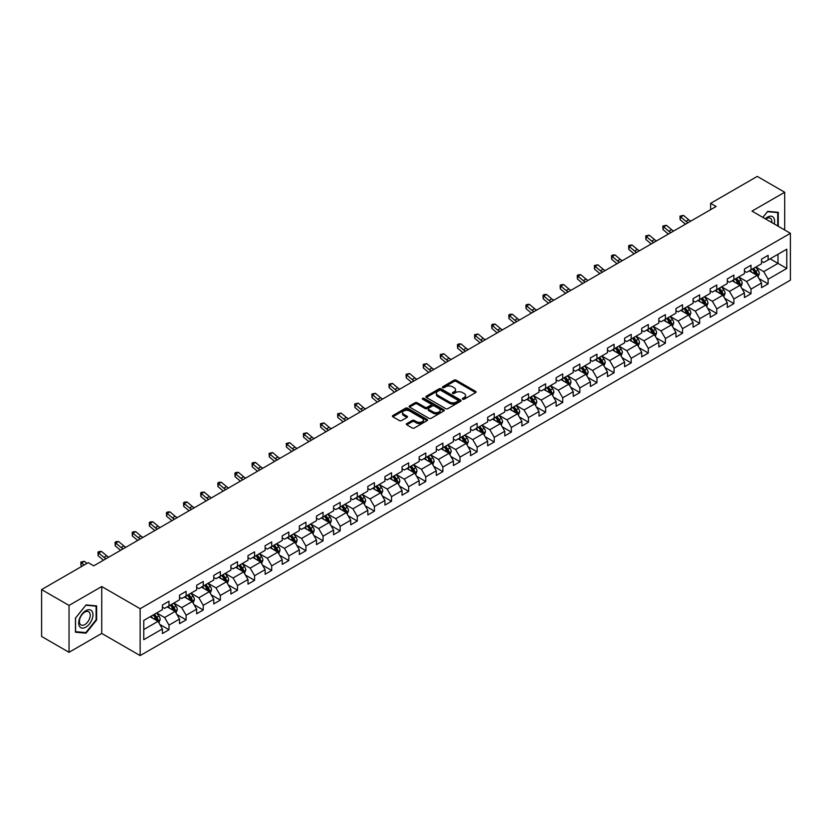 <?xml version="1.0" encoding="UTF-8"?>
<svg xmlns="http://www.w3.org/2000/svg" width="832" height="832" viewBox="0 0 832 832"><rect width="100%" height="100%" fill="white"/><g stroke="black" fill="none" stroke-linecap="round" stroke-linejoin="round"><path stroke-width="1.25" d="M462.665 399.225A1.071 0.614 0 0 0 464.173 399.225L475.623 392.621A1.518 0.884 0 0 0 476.06 391.997A1.518 0.884 0 0 0 475.623 391.383L456.227 380.182A1.518 0.884 0 0 0 454.074 380.182L442.634 386.797A1.071 0.614 0 0 0 444.142 387.66L445.619 386.807A4.878 2.818 0 0 1 452.514 386.807L454.126 387.743A4.878 2.818 0 0 1 455.562 389.73A4.878 2.818 0 0 1 454.126 391.716L452.65 392.579A1.071 0.614 0 0 0 454.158 393.442L455.634 392.59A4.878 2.818 0 0 1 462.53 392.59L464.152 393.526A4.878 2.818 0 0 1 465.577 395.512A4.878 2.818 0 0 1 464.152 397.509L462.665 398.362A1.071 0.614 0 0 0 462.665 399.225L462.665 398.362M406.796 423.592A1.518 0.884 0 0 0 406.349 424.216A1.518 0.884 0 0 0 406.796 424.83L412.235 427.97A1.518 0.884 0 0 0 414.388 427.97L427.097 420.638A1.518 0.884 0 0 0 427.544 420.014A1.518 0.884 0 0 0 427.097 419.39L407.711 408.2A1.518 0.884 0 0 0 405.558 408.2L392.85 415.542A1.518 0.884 0 0 0 392.402 416.156A1.518 0.884 0 0 0 392.85 416.78L399.412 420.576A1.518 0.884 0 0 0 401.565 420.576L407.004 417.435A1.518 0.884 0 0 0 407.451 416.811A1.518 0.884 0 0 0 407.004 416.187L403.749 414.305A4.077 2.35 0 0 1 402.553 412.651A4.077 2.35 0 0 1 405.07 410.478A4.077 2.35 0 0 1 409.51 410.987L422.271 418.35A4.077 2.35 0 0 1 423.467 420.014A4.077 2.35 0 0 1 420.95 422.188A4.077 2.35 0 0 1 416.51 421.678L414.388 420.451A1.518 0.884 0 0 0 412.235 420.451L406.796 423.592L406.796 424.83L412.235 421.72L412.235 420.451M101.733 586.539L69.035 605.426L41.6 589.586L41.6 636.47L69.035 652.309L101.733 633.422L140.14 655.595L140.14 608.712L101.733 586.539L101.733 633.422M784.69 229.996L784.69 192.244L751.993 211.12L790.4 233.293L140.14 608.712M784.69 192.244L757.266 176.405L710.622 203.33L710.622 209.664M41.6 589.586L88.234 562.661L93.725 565.833L716.113 206.492L710.622 203.33M445.734 408.637A1.518 0.884 0 0 0 447.886 408.637L460.595 401.294A1.518 0.884 0 0 0 461.042 400.67A1.518 0.884 0 0 0 460.595 400.057L441.21 388.856A1.518 0.884 0 0 0 439.046 388.856L426.338 396.198A1.518 0.884 0 0 0 425.901 396.822A1.518 0.884 0 0 0 426.338 397.446L445.734 408.637M423.051 399.464A1.071 0.614 0 0 1 424.133 399.61L443.82 410.977L431.132 418.309A1.518 0.884 0 0 1 428.979 418.309L409.594 407.108L415.033 403.998L415.033 402.73L409.594 405.87A1.518 0.884 0 0 0 409.146 406.494A1.518 0.884 0 0 0 409.594 407.108L409.594 405.87M415.033 403.998A1.518 0.884 0 0 1 417.186 403.998L417.186 402.73A1.518 0.884 0 0 0 415.033 402.73M417.186 402.73L425.048 407.264A1.518 0.884 0 0 0 427.201 407.264L430.81 405.184A1.518 0.884 0 0 0 431.257 404.56A1.518 0.884 0 0 0 430.81 403.936L422.625 399.214A1.071 0.614 0 0 1 424.133 398.341L443.841 409.718A1.518 0.884 0 0 1 444.288 410.342A1.518 0.884 0 0 1 443.841 410.966L443.841 409.718M140.14 655.595L790.4 280.176L790.4 233.293M159.838 624.458L169 629.751L169 625.123L179.535 619.039L179.535 623.667L186.118 619.871L186.118 615.243L196.654 609.159L196.654 613.787L203.237 609.981L203.237 605.363L213.772 599.279L213.772 603.907L220.355 600.101L220.355 595.473L230.88 589.399L230.88 594.017L237.474 590.221L237.474 585.593L247.998 579.509L247.998 584.137L254.582 580.341L254.582 575.713L265.117 569.629L265.117 574.257L271.7 570.45L271.7 565.833L282.235 559.749L282.235 564.366L288.818 560.57L288.818 555.942L299.354 549.858L299.354 554.486L305.937 550.69L305.937 546.062L316.472 539.978L316.472 544.606L323.055 540.8L323.055 536.182L333.59 530.098L333.59 534.726L340.174 530.92L340.174 526.292L350.709 520.218L350.709 524.836L357.292 521.04L357.292 516.412L367.827 510.328L367.827 514.956L374.41 511.16L374.41 506.532L384.946 500.448L384.946 505.076L391.529 501.27L391.529 496.652L402.064 490.568L402.064 495.186L408.647 491.39L408.647 486.762L419.182 480.678L419.182 485.306L425.766 481.51L425.766 476.882L436.301 470.798L436.301 475.426L442.884 471.619L442.884 467.002L453.419 460.918L453.419 465.546L460.002 461.739L460.002 457.111L470.538 451.038L470.538 455.655L477.121 451.859L477.121 447.231L487.656 441.147L487.656 445.775L494.239 441.979L494.239 437.351L504.774 431.267L504.774 435.895L511.358 432.089L511.358 427.471L521.893 421.387L521.893 426.005L528.476 422.209L528.476 417.581L539.011 411.507L539.011 416.125L545.594 412.329L545.594 407.701L556.13 401.617L556.13 406.245L562.713 402.438L562.713 397.821L573.248 391.737L573.248 396.365L579.831 392.558L579.831 387.93L590.366 381.857L590.366 386.474L596.95 382.678L596.95 378.05L607.474 371.966L607.474 376.594L614.068 372.798L614.068 368.17L624.593 362.086L624.593 366.714L631.186 362.908L631.186 358.29L641.711 352.206L641.711 356.834L648.294 353.028L648.294 348.4L658.83 342.326L658.83 346.944L665.413 343.148L665.413 338.52L675.948 332.436L675.948 337.064L682.531 333.258L682.531 328.64L693.066 322.556L693.066 327.184L699.65 323.378L699.65 318.75L710.185 312.676L710.185 317.294L716.768 313.498L716.768 308.87L727.303 302.786L727.303 307.414L733.886 303.618L733.886 298.99L744.422 292.906L744.422 297.534L751.005 293.727L751.005 289.11L761.54 283.026L761.54 287.654L768.123 283.847L768.123 279.219L786.781 268.455L786.781 249.194L778.003 254.259L778.003 263.38L786.781 268.455M169 629.751L162.417 633.547L162.417 628.93L143.759 639.694L143.759 620.433L162.417 609.669L162.417 605.041L169 601.245L169 605.862L179.535 599.789L179.535 595.161L186.118 591.354L186.118 595.982L196.654 589.898L196.654 585.281L203.237 581.474L203.237 586.102L213.772 580.018L213.772 575.39L220.355 571.594L220.355 576.222L230.88 570.138L230.88 565.51L237.474 561.714L237.474 566.332L247.998 560.248L247.998 555.63L254.582 551.824L254.582 556.452L265.117 550.368L265.117 545.74L271.7 541.944L271.7 546.572L282.235 540.488L282.235 535.86L288.818 532.064L288.818 536.682L299.354 530.608L299.354 525.98L305.937 522.174L305.937 526.802L316.472 520.718L316.472 516.1L323.055 512.294L323.055 516.922L333.59 510.838L333.59 506.21L340.174 502.414L340.174 507.042L350.709 500.958L350.709 496.33L357.292 492.534L357.292 497.151L367.827 491.067L367.827 486.45L374.41 482.643L374.41 487.271L384.946 481.187L384.946 476.57L391.529 472.763L391.529 477.391L402.064 471.307L402.064 466.679L408.647 462.883L408.647 467.501L419.182 461.427L419.182 456.799L425.766 452.993L425.766 457.621L436.301 451.537L436.301 446.919L442.884 443.113L442.884 447.741L453.419 441.657L453.419 437.029L460.002 433.233L460.002 437.861L470.538 431.777L470.538 427.149L477.121 423.353L477.121 427.97L487.656 421.897L487.656 417.269L494.239 413.462L494.239 418.09L504.774 412.006L504.774 407.389L511.358 403.582L511.358 408.21L521.893 402.126L521.893 397.498L528.476 393.702L528.476 398.32L539.011 392.246L539.011 387.618L545.594 383.812L545.594 388.44L556.13 382.356L556.13 377.738L562.713 373.932L562.713 378.56L573.248 372.476L573.248 367.848L579.831 364.052L579.831 368.68L590.366 362.596L590.366 357.968L596.95 354.172L596.95 358.79L607.474 352.716L607.474 348.088L614.068 344.282L614.068 348.91L624.593 342.826L624.593 338.208L631.186 334.402L631.186 339.03L641.711 332.946L641.711 328.318L648.294 324.522L648.294 329.139L658.83 323.066L658.83 318.438L665.413 314.631L665.413 319.259L675.948 313.175L675.948 308.558L682.531 304.751L682.531 309.379L693.066 303.295L693.066 298.667L699.65 294.871L699.65 299.499L710.185 293.415L710.185 288.787L716.768 284.991L716.768 289.609L727.303 283.535L727.303 278.907L733.886 275.101L733.886 279.729L744.422 273.645L744.422 269.027L751.005 265.221L751.005 269.849L761.54 263.765L761.54 259.137L768.123 255.341L768.123 259.958L786.781 249.194M167.242 606.882L175.146 611.437L164.611 617.521L156.707 612.966M162.417 607.131L164.611 608.4L169 605.862M164.611 617.521L169 625.123M175.146 611.437L179.535 619.039M184.361 597.002L192.265 601.557L181.73 607.641L173.826 603.075M179.535 597.251L181.73 598.52L186.118 595.982M181.73 607.641L186.118 615.243M192.265 601.557L196.654 609.159M201.479 587.111L209.373 591.677L198.848 597.761L190.944 593.195M196.654 587.371L198.848 588.64L203.237 586.102M198.848 597.761L203.237 605.363M209.373 591.677L213.772 599.279M218.598 577.231L226.491 581.797L215.966 587.87L208.062 583.315M213.772 577.481L215.966 578.75L220.355 576.222M215.966 587.87L220.355 595.473M226.491 581.797L230.88 589.399M235.716 567.351L243.61 571.906L233.074 577.99L225.181 573.435M230.88 567.601L233.074 568.87L237.474 566.332M233.074 577.99L237.474 585.593M243.61 571.906L247.998 579.509M252.834 557.461L260.728 562.026L250.193 568.11L242.299 563.545M247.998 557.721L250.193 558.99L254.582 556.452M250.193 568.11L254.582 575.713M260.728 562.026L265.117 569.629M269.953 547.581L277.846 552.146L267.311 558.23L259.418 553.665M265.117 547.841L267.311 549.099L271.7 546.572M267.311 558.23L271.7 565.833M277.846 552.146L282.235 559.749M287.071 537.701L294.965 542.256L284.43 548.34L276.536 543.785M282.235 537.95L284.43 539.219L288.818 536.682M284.43 548.34L288.818 555.942M294.965 542.256L299.354 549.858M304.19 527.821L312.083 532.376L301.548 538.46L293.654 533.894M299.354 528.07L301.548 529.339L305.937 526.802M301.548 538.46L305.937 546.062M312.083 532.376L316.472 539.978M321.298 517.93L329.202 522.496L318.666 528.58L310.773 524.014M316.472 518.19L318.666 519.459L323.055 516.922M318.666 528.58L323.055 536.182M329.202 522.496L333.59 530.098M338.416 508.05L346.32 512.616L335.785 518.69L327.891 514.134M333.59 508.3L335.785 509.569L340.174 507.042M335.785 518.69L340.174 526.292M346.32 512.616L350.709 520.218M355.534 498.17L363.438 502.726L352.903 508.81L344.999 504.254M350.709 498.42L352.903 499.689L357.292 497.151M352.903 508.81L357.292 516.412M363.438 502.726L367.827 510.328M372.653 488.28L380.557 492.846L370.022 498.93L362.118 494.364M367.827 488.54L370.022 489.809L374.41 487.271M370.022 498.93L374.41 506.532M380.557 492.846L384.946 500.448M389.771 478.4L397.675 482.966L387.14 489.05L379.236 484.484M384.946 478.66L387.14 479.918L391.529 477.391M387.14 489.05L391.529 496.652M397.675 482.966L402.064 490.568M406.89 468.52L414.794 473.086L404.258 479.159L396.354 474.604M402.064 468.77L404.258 470.038L408.647 467.501M404.258 479.159L408.647 486.762M414.794 473.086L419.182 480.678M424.008 458.64L431.912 463.195L421.377 469.279L413.473 464.714M419.182 458.89L421.377 460.158L425.766 457.621M421.377 469.279L425.766 476.882M431.912 463.195L436.301 470.798M441.126 448.75L449.03 453.315L438.495 459.399L430.591 454.834M436.301 449.01L438.495 450.278L442.884 447.741M438.495 459.399L442.884 467.002M449.03 453.315L453.419 460.918M458.245 438.87L466.149 443.435L455.614 449.509L447.71 444.954M453.419 439.119L455.614 440.388L460.002 437.861M455.614 449.509L460.002 457.111M466.149 443.435L470.538 451.038M475.363 428.99L483.267 433.545L472.732 439.629L464.828 435.074M470.538 429.239L472.732 430.508L477.121 427.97M472.732 439.629L477.121 447.231M483.267 433.545L487.656 441.147M492.482 419.099L500.386 423.665L489.85 429.749L481.946 425.183M487.656 419.359L489.85 420.628L494.239 418.09M489.85 429.749L494.239 437.351M500.386 423.665L504.774 431.267M509.6 409.219L517.504 413.785L506.969 419.869L499.065 415.303M504.774 409.479L506.969 410.738L511.358 408.21M506.969 419.869L511.358 427.471M517.504 413.785L521.893 421.387M526.718 399.339L534.622 403.905L524.087 409.978L516.183 405.423M521.893 399.589L524.087 400.858L528.476 398.32M524.087 409.978L528.476 417.581M534.622 403.905L539.011 411.507M543.837 389.459L551.741 394.014L541.206 400.098L533.302 395.533M539.011 389.709L541.206 390.978L545.594 388.44M541.206 400.098L545.594 407.701M551.741 394.014L556.13 401.617M560.955 379.569L568.859 384.134L558.324 390.218L550.42 385.653M556.13 379.829L558.324 381.098L562.713 378.56M558.324 390.218L562.713 397.821M568.859 384.134L573.248 391.737M578.074 369.689L585.967 374.254L575.442 380.328L567.538 375.773M573.248 369.938L575.442 371.207L579.831 368.68M575.442 380.328L579.831 387.93M585.967 374.254L590.366 381.857M595.192 359.809L603.086 364.364L592.561 370.448L584.657 365.893M590.366 360.058L592.561 361.327L596.95 358.79M592.561 370.448L596.95 378.05M603.086 364.364L607.474 371.966M612.31 349.918L620.204 354.484L609.679 360.568L601.775 356.002M607.474 350.178L609.679 351.447L614.068 348.91M609.679 360.568L614.068 368.17M620.204 354.484L624.593 362.086M629.429 340.038L637.322 344.604L626.787 350.688L618.894 346.122M624.593 340.298L626.787 341.557L631.186 339.03M626.787 350.688L631.186 358.29M637.322 344.604L641.711 352.206M646.547 330.158L654.441 334.724L643.906 340.798L636.012 336.242M641.711 330.408L643.906 331.677L648.294 329.139M643.906 340.798L648.294 348.4M654.441 334.724L658.83 342.326M663.666 320.278L671.559 324.834L661.024 330.918L653.13 326.352M658.83 320.528L661.024 321.797L665.413 319.259M661.024 330.918L665.413 338.52M671.559 324.834L675.948 332.436M680.784 310.388L688.678 314.954L678.142 321.038L670.249 316.472M675.948 310.648L678.142 311.917L682.531 309.379M678.142 321.038L682.531 328.64M688.678 314.954L693.066 322.556M697.892 300.508L705.796 305.074L695.261 311.147L687.367 306.592M693.066 300.758L695.261 302.026L699.65 299.499M695.261 311.147L699.65 318.75M705.796 305.074L710.185 312.676M715.01 290.628L722.914 295.183L712.379 301.267L704.486 296.712M710.185 290.878L712.379 292.146L716.768 289.609M712.379 301.267L716.768 308.87M722.914 295.183L727.303 302.786M732.129 280.748L740.033 285.303L729.498 291.387L721.604 286.822M727.303 280.998L729.498 282.266L733.886 279.729M729.498 291.387L733.886 298.99M740.033 285.303L744.422 292.906M749.247 270.858L757.151 275.423L746.616 281.507L738.712 276.942M744.422 271.118L746.616 272.376L751.005 269.849M746.616 281.507L751.005 289.11M757.151 275.423L761.54 283.026M770.099 258.825L778.003 263.38L763.734 271.617L755.83 267.062M761.54 261.227L763.734 262.496L768.123 259.958M763.734 271.617L768.123 279.219M69.035 605.426L69.035 652.309M143.759 629.564L158.028 621.327L150.124 616.762M158.028 621.327L162.417 628.93M758.961 278.554L768.123 283.847M741.842 288.444L751.005 293.727M724.724 298.324L733.886 303.618M707.606 308.204L716.768 313.498M690.487 318.094L699.65 323.378M673.369 327.974L682.531 333.258M656.25 337.854L665.413 343.148M639.132 347.734L648.294 353.028M622.024 357.625L631.186 362.908M604.906 367.505L614.068 372.798M587.787 377.385L596.95 382.678M570.669 387.275L579.831 392.558M553.55 397.155L562.713 402.438M536.432 407.035L545.594 412.329M519.314 416.915L528.476 422.209M502.195 426.806L511.358 432.089M485.077 436.686L494.239 441.979M467.958 446.566L477.121 451.859M450.84 456.446L460.002 461.739M433.722 466.336L442.884 471.619M416.603 476.216L425.766 481.51M399.485 486.096L408.647 491.39M382.366 495.986L391.529 501.27M365.248 505.866L374.41 511.16M348.13 515.746L357.292 521.04M331.011 525.626L340.174 530.92M313.893 535.517L323.055 540.8M296.774 545.397L305.937 550.69M279.656 555.277L288.818 560.57M262.538 565.167L271.7 570.45M245.419 575.047L254.582 580.341M228.311 584.927L237.474 590.221M211.193 594.807L220.355 600.101M194.074 604.698L203.237 609.981M176.956 614.578L186.118 619.871M778.274 226.294L778.274 212.326L767.686 211.38L762.861 217.391M75.452 632.216L86.039 633.162L96.626 619.986L96.626 605.873L86.039 604.926L75.452 618.103L75.452 632.216M96.086 619.674L96.626 619.986M84.926 632.518L86.039 633.162M463.091 399.381L464.152 398.767A4.878 2.818 0 0 0 465.577 396.781L465.577 395.512M455.562 389.73L455.562 390.998A4.878 2.818 0 0 1 454.126 392.985L453.076 393.598M475.602 392.631L456.227 381.451A1.518 0.884 0 0 0 454.074 381.451L443.061 387.816M460.574 401.305L441.21 390.125A1.518 0.884 0 0 0 439.046 390.125L426.358 397.457L426.338 396.198M457.902 401.107A1.071 0.614 0 0 0 457.902 400.244L440.887 390.416A1.071 0.614 0 0 0 439.379 390.416L437.809 391.321A4.878 2.818 0 0 0 436.384 393.307A4.878 2.818 0 0 0 437.809 395.294L449.446 402.012A4.878 2.818 0 0 0 456.342 402.012L457.902 401.107L457.902 402.376A1.071 0.614 0 0 0 458.214 401.939L458.214 400.67M436.384 393.307L436.384 394.576A4.878 2.818 0 0 0 437.809 396.562L437.809 395.294M457.902 402.376L456.342 403.281A4.878 2.818 0 0 1 449.446 403.281L437.809 396.562M417.186 403.998L425.048 408.533A1.518 0.884 0 0 0 427.201 408.533L430.81 406.453A1.518 0.884 0 0 0 431.257 405.829L431.257 404.56M433.212 411.975A4.077 2.35 0 0 0 437.653 412.485A4.077 2.35 0 0 0 440.159 410.311A4.077 2.35 0 0 0 438.974 408.647L434.47 406.058A1.518 0.884 0 0 0 432.318 406.058L428.709 408.138A1.518 0.884 0 0 0 428.262 408.762A1.518 0.884 0 0 0 428.709 409.386L433.212 411.975L433.212 413.244A4.077 2.35 0 0 0 437.653 413.754A4.077 2.35 0 0 0 440.159 411.58L440.159 410.311M428.262 408.762L428.262 410.03A1.518 0.884 0 0 0 428.709 410.644L428.709 409.386M433.212 413.244L428.709 410.644M423.467 420.014L423.467 421.283A4.077 2.35 0 0 1 420.95 423.457A4.077 2.35 0 0 1 416.51 422.947L414.388 421.72A1.518 0.884 0 0 0 412.235 421.72M402.553 412.651L402.553 413.91A4.077 2.35 0 0 0 403.749 415.574L403.749 414.305M407.004 416.187L407.004 417.435L403.749 415.574M427.097 419.39L427.097 420.638L407.711 409.469A1.518 0.884 0 0 0 405.558 409.469L392.86 416.79L392.85 415.542M758.014 276.921L759.325 273.634A4.108 2.371 -120 0 0 758.014 270.13L755.747 267.114M751.795 272.334L750.256 270.275M752.346 269.069L754.614 272.095A4.108 2.371 60 0 1 755.789 274.57L757.099 273.811A4.108 2.371 -120 0 0 755.924 271.336L753.657 268.31M752.627 268.913L755.144 272.262A2.09 1.206 60 0 1 755.529 272.896L757.099 273.811M688.095 222.664A7.758 4.482 60 0 1 685.953 221.364L680.732 216.965L680.118 219.7L685.35 224.099A11.638 6.718 -120 0 0 685.464 224.193M690.841 221.083A7.758 4.482 60 0 1 688.698 219.783L683.467 215.384L680.732 216.965L679.973 216.143L683.467 215.384M680.118 219.7L679.973 216.143M777.046 212.222L777.722 212.607L777.722 225.971M762.882 217.402L767.468 211.692L777.722 212.607M774.259 223.974A10.088 5.824 120 0 0 772.512 216.642A10.088 5.824 120 0 0 765.284 218.795M771.815 222.56A7.634 4.41 120 0 0 770.286 218.182A7.634 4.41 120 0 0 765.721 219.045M85.821 627.151A10.088 5.824 120 0 0 92.955 614.796A10.088 5.824 120 0 0 85.821 610.678A10.088 5.824 120 0 0 78.686 623.033A10.088 5.824 120 0 0 85.821 627.151M84.822 624.572A7.634 4.41 120 0 0 89.814 617.843A7.634 4.41 120 0 0 88.639 611.728A7.634 4.41 120 0 0 84.822 612.102A7.634 4.41 120 0 0 79.83 618.831A7.634 4.41 120 0 0 81.006 624.957A7.634 4.41 120 0 0 84.822 624.572M75.566 617.999L85.821 605.238L96.086 606.154L96.086 619.83L85.821 632.601L75.566 631.686L75.535 617.989M95.399 605.758L96.086 606.154M740.896 286.801L742.206 283.514A4.108 2.371 -120 0 0 740.896 280.02L738.629 276.994M734.677 282.214L733.138 280.155M735.228 278.959L737.495 281.975A4.108 2.371 60 0 1 738.67 284.45L739.981 283.691A4.108 2.371 -120 0 0 738.806 281.216L736.549 278.2M735.509 278.793L738.026 282.142A2.09 1.206 60 0 1 738.41 282.786L739.981 283.691M723.778 296.691L725.088 293.405A4.108 2.371 -120 0 0 723.778 289.9L721.51 286.874M717.558 292.094L716.019 290.046M718.11 288.839L720.377 291.866A4.108 2.371 60 0 1 721.552 294.341L722.873 293.571A4.108 2.371 -120 0 0 721.687 291.106L719.43 288.08M718.401 288.673L720.907 292.032A2.09 1.206 60 0 1 721.292 292.666L722.873 293.571M670.977 232.554A7.758 4.482 60 0 1 668.845 231.244L663.614 226.845L663 229.59L668.231 233.979A11.638 6.718 -120 0 0 668.346 234.073M673.722 230.963A7.758 4.482 60 0 1 671.58 229.663L666.349 225.264L663.614 226.845L662.854 226.023L666.349 225.264M663 229.59L662.854 226.023M653.869 242.434A7.758 4.482 60 0 1 651.726 241.124L646.495 236.735L645.882 239.47L651.113 243.87A11.638 6.718 -120 0 0 651.227 243.953M656.604 240.854A7.758 4.482 60 0 1 654.462 239.543L649.23 235.144L646.495 236.735L645.736 235.914L649.23 235.144M645.882 239.47L645.736 235.914M706.67 306.571L707.97 303.285A4.108 2.371 -120 0 0 706.659 299.78L704.392 296.754M700.44 301.985L698.911 299.926M700.991 298.719L703.258 301.746A4.108 2.371 60 0 1 704.434 304.221L705.754 303.462A4.108 2.371 -120 0 0 704.569 300.986L702.312 297.96M701.282 298.553L703.789 301.912A2.09 1.206 60 0 1 704.174 302.546L705.754 303.462M689.551 316.451L690.851 313.165A4.108 2.371 -120 0 0 689.541 309.66L687.274 306.644M683.332 311.865L681.793 309.806M683.873 308.61L686.14 311.626A4.108 2.371 60 0 1 687.315 314.101L688.636 313.342A4.108 2.371 -120 0 0 687.45 310.866L685.194 307.84M684.164 308.443L686.67 311.792A2.09 1.206 60 0 1 687.055 312.426L688.636 313.342M672.433 326.342L673.733 323.045A4.108 2.371 -120 0 0 672.422 319.55L670.155 316.524M666.214 321.745L664.674 319.696M666.754 318.49L669.022 321.516A4.108 2.371 60 0 1 670.197 323.981L671.518 323.222A4.108 2.371 -120 0 0 670.332 320.746L668.075 317.73M667.046 318.323L669.552 321.672A2.09 1.206 60 0 1 669.937 322.317L671.518 323.222M636.75 252.314A7.758 4.482 60 0 1 634.608 251.014L629.377 246.615L628.763 249.35L633.994 253.75A11.638 6.718 -120 0 0 634.109 253.843M639.486 250.734A7.758 4.482 60 0 1 637.343 249.423L632.122 245.034L629.377 246.615L628.628 245.794L629.72 245.159L632.122 245.034M628.763 249.35L628.628 245.794M619.632 262.194A7.758 4.482 60 0 1 617.49 260.894L612.258 256.495L611.645 259.23L616.876 263.63A11.638 6.718 -120 0 0 616.99 263.723M622.367 260.614A7.758 4.482 60 0 1 620.225 259.314L615.004 254.914L612.258 256.495L611.51 255.674L612.602 255.039L615.004 254.914M611.645 259.23L611.51 255.674M602.514 272.085A7.758 4.482 60 0 1 600.371 270.774L595.14 266.386L594.526 269.121L599.758 273.51A11.638 6.718 -120 0 0 599.872 273.603M605.249 270.494A7.758 4.482 60 0 1 603.106 269.194L597.886 264.794L595.14 266.386L594.391 265.554L597.886 264.794M594.526 269.121L594.391 265.554M585.395 281.965A7.758 4.482 60 0 1 583.253 280.665L578.022 276.266L577.408 279.001L582.639 283.4A11.638 6.718 -120 0 0 582.754 283.494M588.13 280.384A7.758 4.482 60 0 1 585.988 279.074L580.767 274.685L578.022 276.266L577.273 275.444L578.365 274.81L580.767 274.685M577.408 279.001L577.273 275.444M568.277 291.845A7.758 4.482 60 0 1 566.134 290.545L560.903 286.146L560.29 288.881L565.521 293.28A11.638 6.718 -120 0 0 565.635 293.374M571.022 290.264A7.758 4.482 60 0 1 568.88 288.964L563.649 284.565L560.903 286.146L560.154 285.324L561.246 284.69L563.649 284.565M560.29 288.881L560.154 285.324M551.158 301.735A7.758 4.482 60 0 1 549.016 300.425L543.785 296.026L543.171 298.771L548.402 303.16A11.638 6.718 -120 0 0 548.517 303.254M553.904 300.144A7.758 4.482 60 0 1 551.762 298.844L546.53 294.445L543.785 296.026L543.036 295.204L544.128 294.57L546.53 294.445M543.171 298.771L543.036 295.204M534.04 311.615A7.758 4.482 60 0 1 531.898 310.305L526.666 305.916L526.053 308.651L531.284 313.05A11.638 6.718 -120 0 0 531.398 313.134M536.786 310.034A7.758 4.482 60 0 1 534.643 308.724L529.412 304.325L526.666 305.916L525.918 305.094L527.01 304.46L529.412 304.325M526.053 308.651L525.918 305.094M516.922 321.495A7.758 4.482 60 0 1 514.779 320.195L509.548 315.796L508.934 318.531L514.166 322.93A11.638 6.718 -120 0 0 514.28 323.024M519.667 319.914A7.758 4.482 60 0 1 517.525 318.604L512.294 314.215L509.548 315.796L508.799 314.974L509.891 314.34L512.294 314.215M508.934 318.531L508.799 314.974M499.803 331.375A7.758 4.482 60 0 1 497.661 330.075L492.43 325.676L491.816 328.411L497.047 332.81A11.638 6.718 -120 0 0 497.162 332.904M502.549 329.794A7.758 4.482 60 0 1 500.406 328.494L495.175 324.095L492.43 325.676L491.681 324.854L492.773 324.22L495.175 324.095M491.816 328.411L491.681 324.854M482.685 341.266A7.758 4.482 60 0 1 480.542 339.955L475.311 335.566L474.708 338.302L479.929 342.69A11.638 6.718 -120 0 0 480.043 342.784M485.43 339.674A7.758 4.482 60 0 1 483.288 338.374L478.057 333.975L475.311 335.566L474.562 334.734L478.057 333.975M474.708 338.302L474.562 334.734M465.566 351.146A7.758 4.482 60 0 1 463.424 349.846L458.193 345.446L457.59 348.182L462.81 352.581A11.638 6.718 -120 0 0 462.925 352.674M468.312 349.565A7.758 4.482 60 0 1 466.17 348.254L460.938 343.866L458.193 345.446L457.444 344.625L458.536 343.99L460.938 343.866M457.59 348.182L457.444 344.625M448.448 361.026A7.758 4.482 60 0 1 446.306 359.726L441.074 355.326L440.471 358.062L445.692 362.461A11.638 6.718 -120 0 0 445.806 362.554M451.194 359.445A7.758 4.482 60 0 1 449.051 358.145L443.82 353.746L441.074 355.326L440.326 354.505L443.82 353.746M440.471 358.062L440.326 354.505M431.33 370.916A7.758 4.482 60 0 1 429.187 369.606L423.956 365.206L423.353 367.952L428.584 372.341A11.638 6.718 -120 0 0 428.688 372.434M434.075 369.325A7.758 4.482 60 0 1 431.933 368.025L426.702 363.626L423.956 365.206L423.207 364.385L426.702 363.626M423.353 367.952L423.207 364.385M414.211 380.796A7.758 4.482 60 0 1 412.069 379.486L406.838 375.097L406.234 377.832L411.466 382.221A11.638 6.718 -120 0 0 411.57 382.314M416.957 379.215A7.758 4.482 60 0 1 414.814 377.905L409.583 373.506L406.838 375.097L406.089 374.275L409.583 373.506M406.234 377.832L406.089 374.275M397.093 390.676A7.758 4.482 60 0 1 394.95 389.376L389.719 384.977L389.116 387.712L394.347 392.111A11.638 6.718 -120 0 0 394.451 392.205M399.838 389.095A7.758 4.482 60 0 1 397.696 387.785L392.465 383.396L389.719 384.977L388.97 384.155L392.465 383.396M389.116 387.712L388.97 384.155M379.974 400.556A7.758 4.482 60 0 1 377.832 399.256L372.601 394.857L371.998 397.592L377.229 401.991A11.638 6.718 -120 0 0 377.333 402.085M382.72 398.975A7.758 4.482 60 0 1 380.578 397.675L375.346 393.276L372.601 394.857L371.852 394.035L375.346 393.276M371.998 397.592L371.852 394.035M362.856 410.446A7.758 4.482 60 0 1 360.714 409.136L355.482 404.747L354.879 407.482L360.11 411.871A11.638 6.718 -120 0 0 360.214 411.965M365.602 408.855A7.758 4.482 60 0 1 363.459 407.555L358.228 403.156L355.482 404.747L354.734 403.915L358.228 403.156M354.879 407.482L354.734 403.915M345.738 420.326A7.758 4.482 60 0 1 343.595 419.016L338.364 414.627L337.761 417.362L342.992 421.762A11.638 6.718 -120 0 0 343.096 421.855M348.483 418.746A7.758 4.482 60 0 1 346.341 417.435L341.11 413.046L338.364 414.627L337.615 413.806L341.11 413.046M337.761 417.362L337.615 413.806M328.619 430.206A7.758 4.482 60 0 1 326.477 428.906L321.256 424.507L320.642 427.242L325.874 431.642A11.638 6.718 -120 0 0 325.978 431.735M331.365 428.626A7.758 4.482 60 0 1 329.222 427.315L323.991 422.926L321.256 424.507L320.497 423.686L323.991 422.926M320.642 427.242L320.497 423.686M655.314 336.222L656.614 332.935A4.108 2.371 -120 0 0 655.304 329.43L653.037 326.404M649.095 331.625L647.556 329.576M649.636 328.37L651.903 331.396A4.108 2.371 60 0 1 653.078 333.871L654.399 333.112A4.108 2.371 -120 0 0 653.224 330.637L650.957 327.61M649.927 328.203L652.434 331.562A2.09 1.206 60 0 1 652.818 332.197L654.399 333.112M638.196 346.102L639.496 342.815A4.108 2.371 -120 0 0 638.186 339.31L635.918 336.294M631.977 341.515L630.438 339.456M632.518 338.25L634.785 341.276A4.108 2.371 60 0 1 635.96 343.751L637.281 342.992A4.108 2.371 -120 0 0 636.106 340.517L633.838 337.49M632.809 338.094L635.315 341.442A2.09 1.206 60 0 1 635.7 342.077L637.281 342.992M621.078 355.982L622.378 352.695A4.108 2.371 -120 0 0 621.067 349.201L618.8 346.174M614.858 351.395L613.319 349.336M615.399 348.14L617.666 351.156A4.108 2.371 60 0 1 618.842 353.631L620.162 352.872A4.108 2.371 -120 0 0 618.987 350.397L616.72 347.381M615.69 347.974L618.197 351.322A2.09 1.206 60 0 1 618.582 351.967L620.162 352.872M603.959 365.872L605.259 362.586A4.108 2.371 -120 0 0 603.949 359.081L601.682 356.054M597.74 361.275L596.201 359.226M598.281 358.02L600.548 361.046A4.108 2.371 60 0 1 601.723 363.522L603.044 362.752A4.108 2.371 -120 0 0 601.869 360.287L599.602 357.261M598.572 357.854L601.078 361.213A2.09 1.206 60 0 1 601.463 361.847L603.044 362.752M586.841 375.752L588.141 372.466A4.108 2.371 -120 0 0 586.83 368.961L584.563 365.934M580.622 371.166L579.082 369.106M581.162 367.9L583.43 370.926A4.108 2.371 60 0 1 584.605 373.402L585.926 372.642A4.108 2.371 -120 0 0 584.75 370.167L582.483 367.141M581.454 367.734L583.96 371.093A2.09 1.206 60 0 1 584.345 371.727L585.926 372.642M569.722 385.632L571.022 382.346A4.108 2.371 -120 0 0 569.712 378.841L567.445 375.825M563.503 381.046L561.964 378.986M564.044 377.79L566.311 380.806A4.108 2.371 60 0 1 567.486 383.282L568.807 382.522A4.108 2.371 -120 0 0 567.632 380.047L565.365 377.021M564.335 377.624L566.852 380.973A2.09 1.206 60 0 1 567.226 381.607L568.807 382.522M552.604 395.522L553.904 392.226A4.108 2.371 -120 0 0 552.594 388.731L550.326 385.705M546.385 390.926L544.846 388.877M546.926 387.67L549.193 390.697A4.108 2.371 60 0 1 550.368 393.162L551.689 392.402A4.108 2.371 -120 0 0 550.514 389.927L548.246 386.911M547.217 387.504L549.734 390.853A2.09 1.206 60 0 1 550.108 391.498L551.689 392.402M535.486 405.402L536.786 402.116A4.108 2.371 -120 0 0 535.475 398.611L533.218 395.585M529.266 400.806L527.727 398.757M529.807 397.55L532.074 400.577A4.108 2.371 60 0 1 533.25 403.052L534.57 402.293A4.108 2.371 -120 0 0 533.395 399.818L531.128 396.791M530.098 397.384L532.615 400.743A2.09 1.206 60 0 1 532.99 401.378L534.57 402.293M518.367 415.282L519.678 411.996A4.108 2.371 -120 0 0 518.357 408.491L516.1 405.475M512.148 410.696L510.609 408.637M512.699 407.43L514.956 410.457A4.108 2.371 60 0 1 516.131 412.932L517.452 412.173A4.108 2.371 -120 0 0 516.277 409.698L514.01 406.671M512.98 407.274L515.497 410.623A2.09 1.206 60 0 1 515.871 411.258L517.452 412.173M501.249 425.162L502.559 421.876A4.108 2.371 -120 0 0 501.238 418.382L498.982 415.355M495.03 420.576L493.49 418.517M495.581 417.321L497.838 420.337A4.108 2.371 60 0 1 499.013 422.812L500.334 422.053A4.108 2.371 -120 0 0 499.158 419.578L496.891 416.562M495.862 417.154L498.378 420.503A2.09 1.206 60 0 1 498.753 421.138L500.334 422.053M484.13 435.053L485.441 431.766A4.108 2.371 -120 0 0 484.12 428.262L481.863 425.235M477.911 430.456L476.372 428.407M478.462 427.201L480.719 430.227A4.108 2.371 60 0 1 481.905 432.702L483.215 431.933A4.108 2.371 -120 0 0 482.04 429.468L479.773 426.442M478.743 427.034L481.26 430.394A2.09 1.206 60 0 1 481.634 431.028L483.215 431.933M467.012 444.933L468.322 441.646A4.108 2.371 -120 0 0 467.002 438.142L464.745 435.115M460.793 440.336L459.254 438.287M461.344 437.081L463.601 440.107A4.108 2.371 60 0 1 464.786 442.582L466.097 441.823A4.108 2.371 -120 0 0 464.922 439.348L462.654 436.322M461.625 436.914L464.142 440.274A2.09 1.206 60 0 1 464.516 440.908L466.097 441.823M449.894 454.813L451.204 451.526A4.108 2.371 -120 0 0 449.894 448.022L447.626 445.006M443.674 450.226L442.135 448.167M444.226 446.971L446.482 449.987A4.108 2.371 60 0 1 447.668 452.462L448.978 451.703A4.108 2.371 -120 0 0 447.803 449.228L445.536 446.202M444.506 446.805L447.023 450.154A2.09 1.206 60 0 1 447.398 450.788L448.978 451.703M432.775 464.703L434.086 461.406A4.108 2.371 -120 0 0 432.775 457.912L430.508 454.886M426.556 460.106L425.017 458.058M427.107 456.851L429.364 459.878A4.108 2.371 60 0 1 430.55 462.342L431.86 461.583A4.108 2.371 -120 0 0 430.685 459.108L428.418 456.092M427.388 456.685L429.905 460.034A2.09 1.206 60 0 1 430.279 460.678L431.86 461.583M415.657 474.583L416.967 471.297A4.108 2.371 -120 0 0 415.657 467.792L413.39 464.766M409.438 469.986L407.898 467.938M409.989 466.731L412.256 469.758A4.108 2.371 60 0 1 413.431 472.233L414.742 471.474A4.108 2.371 -120 0 0 413.566 468.998L411.299 465.972M410.27 466.565L412.786 469.924A2.09 1.206 60 0 1 413.171 470.558L414.742 471.474M398.538 484.463L399.849 481.177A4.108 2.371 -120 0 0 398.538 477.672L396.271 474.656M392.319 479.877L390.78 477.818M392.87 476.611L395.138 479.638A4.108 2.371 60 0 1 396.313 482.113L397.623 481.354A4.108 2.371 -120 0 0 396.448 478.878L394.181 475.852M393.151 476.455L395.668 479.804A2.09 1.206 60 0 1 396.053 480.438L397.623 481.354M381.42 494.343L382.73 491.057A4.108 2.371 -120 0 0 381.42 487.562L379.153 484.536M375.201 489.757L373.662 487.698M375.752 486.502L378.019 489.518A4.108 2.371 60 0 1 379.194 491.993L380.505 491.234A4.108 2.371 -120 0 0 379.33 488.758L377.062 485.742M376.033 486.335L378.55 489.684A2.09 1.206 60 0 1 378.934 490.318L380.505 491.234M364.302 504.234L365.612 500.947A4.108 2.371 -120 0 0 364.302 497.442L362.034 494.416M358.082 499.637L356.543 497.588M358.634 496.382L360.901 499.408A4.108 2.371 60 0 1 362.076 501.883L363.386 501.114A4.108 2.371 -120 0 0 362.211 498.649L359.954 495.622M358.914 496.215L361.431 499.574A2.09 1.206 60 0 1 361.816 500.209L363.386 501.114M347.183 514.114L348.494 510.827A4.108 2.371 -120 0 0 347.183 507.322L344.916 504.296M340.964 509.517L339.425 507.468M341.515 506.262L343.782 509.288A4.108 2.371 60 0 1 344.958 511.763L346.278 511.004A4.108 2.371 -120 0 0 345.093 508.529L342.836 505.502M341.796 506.095L344.313 509.454A2.09 1.206 60 0 1 344.698 510.089L346.278 511.004M330.075 523.994L331.375 520.707A4.108 2.371 -120 0 0 330.065 517.202L327.798 514.186M323.846 519.407L322.317 517.348M324.397 516.152L326.664 519.168A4.108 2.371 60 0 1 327.839 521.643L329.16 520.884A4.108 2.371 -120 0 0 327.974 518.409L325.718 515.382M324.688 515.986L327.194 519.334A2.09 1.206 60 0 1 327.579 519.969L329.16 520.884M312.957 533.884L314.257 530.587A4.108 2.371 -120 0 0 312.946 527.093L310.679 524.066M306.727 529.287L305.198 527.238M307.278 526.032L309.546 529.058A4.108 2.371 60 0 1 310.721 531.523L312.042 530.764A4.108 2.371 -120 0 0 310.856 528.289L308.599 525.273M307.57 525.866L310.076 529.214A2.09 1.206 60 0 1 310.461 529.859L312.042 530.764M295.838 543.764L297.138 540.478A4.108 2.371 -120 0 0 295.828 536.973L293.561 533.946M289.619 539.167L288.08 537.118M290.16 535.912L292.427 538.938A4.108 2.371 60 0 1 293.602 541.414L294.923 540.654A4.108 2.371 -120 0 0 293.738 538.179L291.481 535.153M290.451 535.746L292.958 539.105A2.09 1.206 60 0 1 293.342 539.739L294.923 540.654M278.72 553.644L280.02 550.358A4.108 2.371 -120 0 0 278.71 546.853L276.442 543.837M272.501 549.058L270.962 546.998M273.042 545.792L275.309 548.818A4.108 2.371 60 0 1 276.484 551.294L277.805 550.534A4.108 2.371 -120 0 0 276.63 548.059L274.362 545.033M273.333 545.626L275.839 548.985A2.09 1.206 60 0 1 276.224 549.619L277.805 550.534M261.602 563.524L262.902 560.238A4.108 2.371 -120 0 0 261.591 556.743L259.324 553.717M255.382 558.938L253.843 556.878M255.923 555.682L258.19 558.698A4.108 2.371 60 0 1 259.366 561.174L260.686 560.414A4.108 2.371 -120 0 0 259.511 557.939L257.244 554.923M256.214 555.516L258.721 558.865A2.09 1.206 60 0 1 259.106 559.499L260.686 560.414M244.483 573.414L245.783 570.128A4.108 2.371 -120 0 0 244.473 566.623L242.206 563.597M238.264 568.818L236.725 566.769M238.805 565.562L241.072 568.589A4.108 2.371 60 0 1 242.247 571.054L243.568 570.294A4.108 2.371 -120 0 0 242.393 567.83L240.126 564.803M239.096 565.396L241.602 568.755A2.09 1.206 60 0 1 241.987 569.39L243.568 570.294M311.501 440.097A7.758 4.482 60 0 1 309.358 438.786L304.138 434.387L303.524 437.133L308.755 441.522A11.638 6.718 -120 0 0 308.87 441.615M314.246 438.506A7.758 4.482 60 0 1 312.104 437.206L306.873 432.806L304.138 434.387L303.378 433.566L306.873 432.806M303.524 437.133L303.378 433.566M294.382 449.977A7.758 4.482 60 0 1 292.24 448.666L287.019 444.278L286.406 447.013L291.637 451.402A11.638 6.718 -120 0 0 291.751 451.495M297.128 448.396A7.758 4.482 60 0 1 294.986 447.086L289.754 442.686L287.019 444.278L286.26 443.456L289.754 442.686M286.406 447.013L286.26 443.456M277.264 459.857A7.758 4.482 60 0 1 275.132 458.557L269.901 454.158L269.287 456.893L274.518 461.292A11.638 6.718 -120 0 0 274.633 461.386M280.01 458.276A7.758 4.482 60 0 1 277.867 456.966L272.636 452.577L269.901 454.158L269.142 453.336L272.636 452.577M269.287 456.893L269.142 453.336M260.156 469.737A7.758 4.482 60 0 1 258.014 468.437L252.782 464.038L252.169 466.773L257.4 471.172A11.638 6.718 -120 0 0 257.514 471.266M262.891 468.156A7.758 4.482 60 0 1 260.749 466.856L255.518 462.457L252.782 464.038L252.034 463.216L253.126 462.582L255.518 462.457M252.169 466.773L252.034 463.216M243.038 479.627A7.758 4.482 60 0 1 240.895 478.317L235.664 473.928L235.05 476.663L240.282 481.052A11.638 6.718 -120 0 0 240.396 481.146M245.773 478.036A7.758 4.482 60 0 1 243.63 476.736L238.41 472.337L235.664 473.928L234.915 473.096L236.007 472.462L238.41 472.337M235.05 476.663L234.915 473.096M225.919 489.507A7.758 4.482 60 0 1 223.777 488.197L218.546 483.808L217.932 486.543L223.163 490.942A11.638 6.718 -120 0 0 223.278 491.036M228.654 487.926A7.758 4.482 60 0 1 226.512 486.616L221.291 482.227L218.546 483.808L217.797 482.986L218.889 482.352L221.291 482.227M217.932 486.543L217.797 482.986M208.801 499.387A7.758 4.482 60 0 1 206.658 498.087L201.427 493.688L200.814 496.423L206.045 500.822A11.638 6.718 -120 0 0 206.159 500.916M211.536 497.806A7.758 4.482 60 0 1 209.394 496.496L204.173 492.107L201.427 493.688L200.678 492.866L201.77 492.232L204.173 492.107M200.814 496.423L200.678 492.866M191.682 509.278A7.758 4.482 60 0 1 189.54 507.967L184.309 503.568L183.695 506.314L188.926 510.702A11.638 6.718 -120 0 0 189.041 510.796M194.418 507.686A7.758 4.482 60 0 1 192.286 506.386L187.054 501.987L184.309 503.568L183.56 502.746L184.652 502.112L187.054 501.987M183.695 506.314L183.56 502.746M174.564 519.158A7.758 4.482 60 0 1 172.422 517.847L167.19 513.458L166.577 516.194L171.808 520.582A11.638 6.718 -120 0 0 171.922 520.676M177.31 517.577A7.758 4.482 60 0 1 175.167 516.266L169.936 511.867L167.19 513.458L166.442 512.637L167.534 512.002L169.936 511.867M166.577 516.194L166.442 512.637M227.365 583.294L228.665 580.008A4.108 2.371 -120 0 0 227.354 576.503L225.087 573.477M221.146 578.698L219.606 576.649M221.686 575.442L223.954 578.469A4.108 2.371 60 0 1 225.129 580.944L226.45 580.185A4.108 2.371 -120 0 0 225.274 577.71L223.007 574.683M221.978 575.276L224.484 578.635A2.09 1.206 60 0 1 224.869 579.27L226.45 580.185M157.446 529.038A7.758 4.482 60 0 1 155.303 527.738L150.072 523.338L149.458 526.074L154.69 530.473A11.638 6.718 -120 0 0 154.804 530.566M160.191 527.457A7.758 4.482 60 0 1 158.049 526.146L152.818 521.758L150.072 523.338L149.323 522.517L150.415 521.882L152.818 521.758M149.458 526.074L149.323 522.517M210.246 593.174L211.546 589.888A4.108 2.371 -120 0 0 210.236 586.383L207.969 583.367M204.027 588.588L202.488 586.529M204.568 585.333L206.835 588.349A4.108 2.371 60 0 1 208.01 590.824L209.331 590.065A4.108 2.371 -120 0 0 208.156 587.59L205.889 584.563M204.859 585.166L207.366 588.515A2.09 1.206 60 0 1 207.75 589.15L209.331 590.065M140.327 538.918A7.758 4.482 60 0 1 138.185 537.618L132.954 533.218L132.34 535.954L137.571 540.353A11.638 6.718 -120 0 0 137.686 540.446M143.073 537.337A7.758 4.482 60 0 1 140.93 536.037L135.699 531.638L132.954 533.218L132.205 532.397L133.297 531.762L135.699 531.638M132.34 535.954L132.205 532.397M193.128 603.065L194.428 599.768A4.108 2.371 -120 0 0 193.118 596.274L190.85 593.247M186.909 598.468L185.37 596.419M187.45 595.213L189.717 598.239A4.108 2.371 60 0 1 190.892 600.704L192.213 599.945A4.108 2.371 -120 0 0 191.038 597.47L188.77 594.454M187.741 595.046L190.247 598.395A2.09 1.206 60 0 1 190.632 599.04L192.213 599.945M123.209 548.808A7.758 4.482 60 0 1 121.066 547.498L115.835 543.109L115.222 545.844L120.453 550.233A11.638 6.718 -120 0 0 120.567 550.326M125.954 547.217A7.758 4.482 60 0 1 123.812 545.917L118.581 541.518L115.835 543.109L115.086 542.277L116.178 541.642L118.581 541.518M115.222 545.844L115.086 542.277M176.01 612.945L177.31 609.658A4.108 2.371 -120 0 0 175.999 606.154L173.732 603.127M169.79 608.348L168.251 606.299M170.331 605.093L172.598 608.119A4.108 2.371 60 0 1 173.774 610.594L175.094 609.835A4.108 2.371 -120 0 0 173.919 607.36L171.652 604.334M170.622 604.926L173.139 608.286A2.09 1.206 60 0 1 173.514 608.92L175.094 609.835M106.09 558.688A7.758 4.482 60 0 1 103.948 557.378L98.717 552.989L98.103 555.724L103.334 560.123A11.638 6.718 -120 0 0 103.449 560.217M108.836 557.107A7.758 4.482 60 0 1 106.694 555.797L101.462 551.408L98.717 552.989L97.968 552.167L99.06 551.533L101.462 551.408M98.103 555.724L97.968 552.167M158.891 622.825L160.191 619.538A4.108 2.371 -120 0 0 158.881 616.034L156.624 613.018M152.672 618.238L151.133 616.179M153.213 614.973L155.48 617.999A4.108 2.371 60 0 1 156.655 620.474L157.976 619.715A4.108 2.371 -120 0 0 156.801 617.24L154.534 614.214M153.504 614.806L156.021 618.166A2.09 1.206 60 0 1 156.395 618.8L157.976 619.715M86.902 563.43L84.344 561.288L81.598 562.869L80.995 565.604L81.858 566.342M84.157 565.022L80.85 562.047L84.344 561.288M80.995 565.604L80.85 562.047M464.152 398.767L464.152 397.509M452.65 393.442L452.65 392.579M454.126 392.985L454.126 391.716M442.634 387.66L442.634 386.797M454.074 381.451L454.074 380.182M456.227 381.451L456.227 380.182M475.623 392.621L475.623 391.383M439.046 390.125L439.046 388.856M441.21 390.125L441.21 388.856M460.595 401.294L460.595 400.057M449.446 403.281L449.446 402.012M456.342 403.281L456.342 402.012M425.048 408.533L425.048 407.264M427.201 408.533L427.201 407.264M430.81 406.453L430.81 405.184M424.133 399.61L424.133 398.341M414.388 421.72L414.388 420.451M416.51 422.947L416.51 421.678M405.558 409.469L405.558 408.2M407.711 409.469L407.711 408.2M756.746 275.184L759.294 273.718M755.924 271.336L758.014 270.13M753.002 273.021L754.614 272.095M685.953 221.364L688.698 219.783M739.627 285.074L742.175 283.598M738.806 281.216L740.896 280.02M735.883 282.911L737.495 281.975M722.509 294.954L725.057 293.478M721.687 291.106L723.778 289.9M718.765 292.791L720.377 291.866M668.845 231.244L671.58 229.663M651.726 241.124L654.462 239.543M705.39 304.834L707.938 303.368M704.569 300.986L706.659 299.78M701.646 302.671L703.258 301.746M688.272 314.714L690.82 313.248M687.45 310.866L689.541 309.66M684.528 312.562L686.14 311.626M671.154 324.605L673.712 323.128M670.332 320.746L672.422 319.55M667.41 322.442L669.022 321.516M634.608 251.014L637.343 249.423M617.49 260.894L620.225 259.314M600.371 270.774L603.106 269.194M583.253 280.665L585.988 279.074M566.134 290.545L568.88 288.964M549.016 300.425L551.762 298.844M531.898 310.305L534.643 308.724M514.779 320.195L517.525 318.604M497.661 330.075L500.406 328.494M480.542 339.955L483.288 338.374M463.424 349.846L466.17 348.254M446.306 359.726L449.051 358.145M429.187 369.606L431.933 368.025M412.069 379.486L414.814 377.905M394.95 389.376L397.696 387.785M377.832 399.256L380.578 397.675M360.714 409.136L363.459 407.555M343.595 419.016L346.341 417.435M326.477 428.906L329.222 427.315M654.035 334.485L656.594 333.008M653.224 330.637L655.304 329.43M650.291 332.322L651.903 331.396M636.917 344.365L639.475 342.898M636.106 340.517L638.186 339.31M633.173 342.202L634.785 341.276M619.798 354.255L622.357 352.778M618.987 350.397L621.067 349.201M616.054 352.092L617.666 351.156M602.68 364.135L605.238 362.658M601.869 360.287L603.949 359.081M598.936 361.972L600.548 361.046M585.562 374.015L588.12 372.549M584.75 370.167L586.83 368.961M581.818 371.852L583.43 370.926M568.454 383.895L571.002 382.429M567.632 380.047L569.712 378.841M564.699 381.742L566.311 380.806M551.335 393.786L553.883 392.309M550.514 389.927L552.594 388.731M547.591 391.622L549.193 390.697M534.217 403.666L536.765 402.189M533.395 399.818L535.475 398.611M530.473 401.502L532.074 400.577M517.098 413.546L519.646 412.079M516.277 409.698L518.357 408.491M513.354 411.382L514.956 410.457M499.98 423.436L502.528 421.959M499.158 419.578L501.238 418.382M496.236 421.273L497.838 420.337M482.862 433.316L485.41 431.839M482.04 429.468L484.12 428.262M479.118 431.153L480.719 430.227M465.743 443.196L468.291 441.719M464.922 439.348L467.002 438.142M461.999 441.033L463.601 440.107M448.625 453.076L451.173 451.61M447.803 449.228L449.894 448.022M444.881 450.923L446.482 449.987M431.506 462.966L434.054 461.49M430.685 459.108L432.775 457.912M427.762 460.803L429.364 459.878M414.388 472.846L416.936 471.37M413.566 468.998L415.657 467.792M410.644 470.683L412.256 469.758M397.27 482.726L399.818 481.26M396.448 478.878L398.538 477.672M393.526 480.563L395.138 479.638M380.151 492.617L382.699 491.14M379.33 488.758L381.42 487.562M376.407 490.454L378.019 489.518M363.033 502.497L365.581 501.02M362.211 498.649L364.302 497.442M359.289 500.334L360.901 499.408M345.914 512.377L348.462 510.9M345.093 508.529L347.183 507.322M342.17 510.214L343.782 509.288M328.796 522.257L331.344 520.79M327.974 518.409L330.065 517.202M325.052 520.104L326.664 519.168M311.678 532.147L314.226 530.67M310.856 528.289L312.946 527.093M307.934 529.984L309.546 529.058M294.559 542.027L297.118 540.55M293.738 538.179L295.828 536.973M290.815 539.864L292.427 538.938M277.441 551.907L279.999 550.441M276.63 548.059L278.71 546.853M273.697 549.744L275.309 548.818M260.322 561.798L262.881 560.321M259.511 557.939L261.591 556.743M256.578 559.634L258.19 558.698M243.204 571.678L245.762 570.201M242.393 567.83L244.473 566.623M239.46 569.514L241.072 568.589M309.358 438.786L312.104 437.206M292.24 448.666L294.986 447.086M275.132 458.557L277.867 456.966M258.014 468.437L260.749 466.856M240.895 478.317L243.63 476.736M223.777 488.197L226.512 486.616M206.658 498.087L209.394 496.496M189.54 507.967L192.286 506.386M172.422 517.847L175.167 516.266M226.086 581.558L228.644 580.081M225.274 577.71L227.354 576.503M222.342 579.394L223.954 578.469M155.303 527.738L158.049 526.146M208.967 591.438L211.526 589.971M208.156 587.59L210.236 586.383M205.223 589.285L206.835 588.349M138.185 537.618L140.93 536.037M191.849 601.328L194.407 599.851M191.038 597.47L193.118 596.274M188.105 599.165L189.717 598.239M121.066 547.498L123.812 545.917M174.741 611.208L177.289 609.731M173.919 607.36L175.999 606.154M170.997 609.045L172.598 608.119M103.948 557.378L106.694 555.797M157.622 621.088L160.17 619.622M156.801 617.24L158.881 616.034M153.878 618.925L155.48 617.999"/></g></svg>
